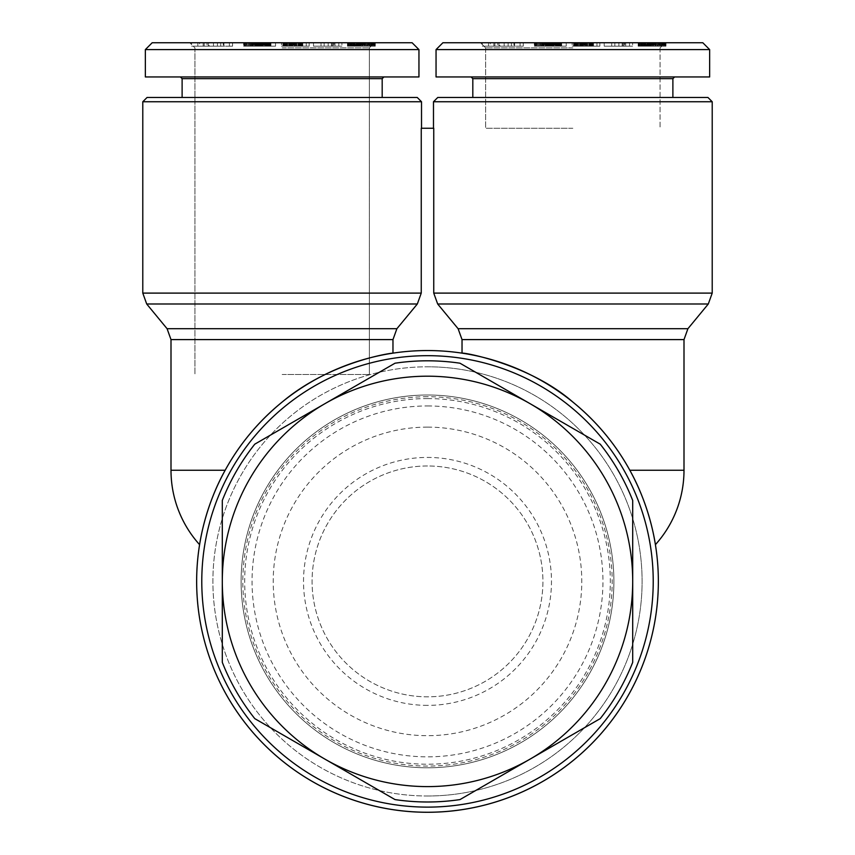 <?xml version="1.0" encoding="UTF-8"?>
<svg xmlns="http://www.w3.org/2000/svg" width="855" height="855" viewBox="0 0 855 855"><rect width="100%" height="100%" fill="white"/><g stroke="black" fill="none" stroke-linecap="round" stroke-linejoin="round"><path stroke-width="0.64" stroke-dasharray="4.28 3.21" d="M462.598 353.233A230.85 230.85 0 0 0 427.5 350.55A230.85 230.85 0 0 1 658.35 581.4A230.85 230.85 0 0 1 427.5 812.25A230.85 230.85 0 0 1 196.65 581.4A230.85 230.85 0 0 1 427.5 350.55A230.85 230.85 0 0 0 392.969 353.147C390.361 352.997 329.474 362.189 282.15 402.053C329.474 362.189 390.361 352.997 392.969 353.147A230.85 230.85 0 0 1 427.5 350.55A230.85 230.85 0 0 0 392.969 353.147L392.969 339.595L396.891 328.715L417.336 303.985L421.248 293.105L417.336 303.985L396.891 328.715L392.969 339.595L392.969 353.147A230.85 230.85 0 0 1 462.031 353.147A230.85 230.85 0 0 0 427.5 350.55A230.85 230.85 0 0 1 658.35 581.4A230.85 230.85 0 0 1 427.5 812.25A230.85 230.85 0 0 1 196.65 581.4A230.85 230.85 0 0 1 462.031 353.147C464.789 352.388 530.26 364.754 572.85 402.053C530.26 364.754 464.789 352.388 462.031 353.147L462.031 339.595L458.109 328.715L437.664 303.985L458.109 328.715L437.664 303.985L433.752 293.105L433.752 128.25L433.752 293.105L433.752 128.25L421.248 128.25L421.248 293.105L417.336 303.985L396.891 328.715L392.969 339.595L392.969 353.147C390.361 352.997 329.474 362.189 282.15 402.053C258.467 421.419 239.475 444.151 225.175 470.25C239.475 444.151 258.467 421.419 282.15 402.053C258.467 421.419 239.475 444.151 225.175 470.25L171 470.25M427.5 355.68A225.72 225.72 0 0 1 653.22 581.4A225.72 225.72 0 0 1 427.5 807.12A225.72 225.72 0 0 1 201.78 581.4A225.72 225.72 0 0 1 427.5 355.68A225.72 225.72 0 0 1 653.22 581.4A225.72 225.72 0 0 1 427.5 807.12A225.72 225.72 0 0 1 201.78 581.4A225.72 225.72 0 0 1 427.5 355.68M572.85 101.745L433.485 101.745L572.85 101.745L433.485 101.745L437.76 97.47L707.94 97.47L472.815 97.47L707.94 97.47L712.215 101.745L572.85 101.745M282.15 101.745L142.785 101.745L282.15 101.745L142.785 101.745L147.06 97.47L417.24 97.47L182.115 97.47L417.24 97.47L421.515 101.745L282.15 101.745M282.15 47.88L369.36 47.88L282.15 47.88M282.15 374.49L369.36 374.49L282.15 374.49M145.35 49.59L152.19 42.75L412.11 42.75L282.15 42.75L412.11 42.75L418.95 49.59L145.35 49.59L418.95 49.59L145.35 49.59L145.35 76.95L418.95 76.95M182.115 78.66L382.185 78.66M572.85 47.88L485.64 47.88L572.85 47.88M442.89 42.75L702.81 42.75L572.85 42.75L702.81 42.75L709.65 49.59L436.05 49.59L709.65 49.59L436.05 49.59L436.05 76.95L709.65 76.95M572.85 128.25L485.64 128.25L572.85 128.25M472.815 78.66L672.885 78.66L572.85 78.66L672.885 78.66L672.885 97.47M433.752 293.105L437.664 303.985L433.752 293.105L712.215 293.105M462.031 353.147L462.031 339.595L462.031 353.147C464.789 352.388 530.26 364.754 572.85 402.053M462.031 339.595L458.109 328.715L687.912 328.715L572.85 328.715L687.912 328.715L684 339.595L462.031 339.595M427.5 796.005A214.605 214.605 0 0 0 642.105 581.4A214.605 214.605 0 0 0 427.5 366.795A214.605 214.605 0 0 1 642.105 581.4A214.605 214.605 0 0 1 427.5 796.005A214.605 214.605 0 0 1 212.895 581.4A214.605 214.605 0 0 1 427.5 366.795A214.605 214.605 0 0 0 212.895 581.4A214.605 214.605 0 0 0 427.5 796.005M427.5 801.99A220.59 220.59 0 0 1 395.01 799.585L254.79 718.638A220.59 220.59 0 0 1 222.3 662.347L222.3 500.453A220.59 220.59 0 0 1 254.79 444.162L395.01 363.215A220.59 220.59 0 0 1 459.99 363.215L600.21 444.162A220.59 220.59 0 0 1 632.7 500.453L632.7 662.347A220.59 220.59 0 0 1 600.21 718.638L459.99 799.585A220.59 220.59 0 0 1 427.5 801.99M427.5 398.58A182.82 182.82 0 0 1 610.32 581.4A182.82 182.82 0 0 1 427.5 764.22A182.82 182.82 0 0 1 244.68 581.4A182.82 182.82 0 0 1 427.5 398.58M427.5 405.954A175.446 175.446 0 0 1 602.946 581.4A175.446 175.446 0 0 1 427.5 756.846A175.446 175.446 0 0 1 252.054 581.4A175.446 175.446 0 0 1 427.5 405.954M427.5 427.115A154.285 154.285 0 0 0 273.215 581.4A154.285 154.285 0 0 0 427.5 735.685A154.285 154.285 0 0 0 581.785 581.4A154.285 154.285 0 0 0 427.5 427.115M427.5 465.975A115.425 115.425 0 0 0 312.075 581.4A115.425 115.425 0 0 0 427.5 696.825A115.425 115.425 0 0 0 542.925 581.4A115.425 115.425 0 0 0 427.5 465.975A115.425 115.425 0 0 0 312.075 581.4A115.425 115.425 0 0 0 427.5 696.825A115.425 115.425 0 0 0 542.925 581.4A115.425 115.425 0 0 0 427.5 465.975M427.5 705.375A123.975 123.975 0 0 1 303.525 581.4A123.975 123.975 0 0 1 427.5 457.425A123.975 123.975 0 0 1 551.475 581.4A123.975 123.975 0 0 1 427.5 705.375M427.5 395.01A186.39 186.39 0 0 1 613.89 581.4A186.39 186.39 0 0 1 427.5 767.79A186.39 186.39 0 0 1 241.11 581.4A186.39 186.39 0 0 1 427.5 395.01A186.39 186.39 0 0 1 613.89 581.4A186.39 186.39 0 0 1 427.5 767.79A186.39 186.39 0 0 1 241.11 581.4A186.39 186.39 0 0 1 427.5 395.01M427.5 396.72A184.68 184.68 0 0 0 242.82 581.4A184.68 184.68 0 0 0 427.5 766.08A184.68 184.68 0 0 0 612.18 581.4A184.68 184.68 0 0 0 427.5 396.72M572.85 76.95L436.05 76.95L572.85 76.95M661.898 42.75L638.14 42.75L666.002 42.75L661.898 42.75L661.898 46.17L666.002 46.17L645.226 46.17L645.226 42.75L644.82 46.17L646.305 46.17L646.305 42.75L644.82 42.75L644.659 46.17L644.82 42.75L652.557 42.75L652.557 46.17L657.217 46.17L657.217 42.75L652.579 42.75L652.579 46.17L646.305 46.17L646.305 42.75L647.246 42.75L647.246 46.17L647.246 42.75L648.026 42.75L648.026 46.17L648.026 42.75L649.041 42.75L649.041 46.17L649.041 42.75L650.324 42.75L650.324 46.17L650.324 42.75L653.808 42.75L653.808 46.17L652.557 46.17L657.217 46.17L644.691 46.17L652.579 46.17L652.557 42.75L652.579 46.17L645.974 46.17L666.002 46.17L653.808 46.17L653.808 42.75L654.994 42.75L654.994 46.17L654.994 42.75L656.106 42.75L656.106 46.17L656.106 42.75L657.153 42.75L657.153 46.17L659.761 46.17L638.14 46.17L657.196 46.17L657.196 42.75L655.977 42.75L655.977 46.17L655.977 42.75L655.432 42.75L655.39 46.17L661.898 46.17L661.898 42.75L661.546 46.17L661.546 42.75L660.498 42.75L660.498 46.17L660.498 42.75L659.429 42.75L659.429 46.17L659.429 42.75L658.393 42.75L658.393 46.17L658.393 42.75L657.377 42.75L657.377 46.17L657.377 42.75L656.362 42.75L656.362 46.17L656.362 42.75L654.845 42.75L654.845 46.17L654.845 42.75L653.744 42.75L653.744 46.17L653.744 42.75L652.632 42.75L652.632 46.17L652.632 42.75L651.521 42.75L651.521 46.17L651.521 42.75L650.399 42.75L650.399 46.17L650.399 42.75L649.287 42.75L649.287 46.17L649.287 42.75L648.453 42.75L648.453 46.17L648.453 42.75L653.519 42.75L653.519 46.17L653.519 42.75L654.684 42.75L654.684 46.17L654.684 42.75L655.796 42.75L655.796 46.17L655.796 42.75L656.223 46.17L656.223 42.75L657.271 42.75L657.271 46.17L657.271 42.75L658.318 42.75L658.318 46.17L658.318 42.75L658.681 46.17L658.681 42.75L659.494 42.75L659.494 46.17L659.761 42.75L659.761 46.17L659.761 42.75L659.526 46.17L659.526 42.75L659.237 46.17L659.237 42.75L658.158 42.75L658.126 46.17L658.158 42.75L658.029 46.17L658.029 42.75L657.196 42.75L658.831 42.75L658.831 46.17L658.831 42.75L660.049 42.75L660.049 46.17L660.049 42.75L661.204 42.75L661.204 46.17L661.204 42.75L662.272 42.75L662.272 46.17L662.272 42.75L663.277 42.75L663.277 46.17L663.277 42.75L664.004 42.75L664.004 46.17L664.004 42.75L664.773 42.75L664.773 46.17L664.773 42.75L665.361 42.75L665.372 46.17L665.361 42.75L665.767 46.17L666.002 42.75L666.002 46.17L666.002 42.75L665.938 46.17L665.938 42.75L665.682 46.17L665.682 42.75L664.955 42.75L664.955 46.17L664.955 42.75L664.399 42.75L664.399 46.17L664.399 42.75L663.704 42.75L663.704 46.17L663.704 42.75L662.871 42.75L662.871 46.17L662.871 42.75L661.898 42.75M645.974 42.75L652.579 42.75L644.659 42.75L644.659 46.17L645.974 46.17L645.974 42.75L645.931 46.17L645.974 42.75L644.777 42.75L644.777 46.17L645.931 46.17L645.931 42.75L645.14 42.75L645.14 46.17L645.14 42.75L644.713 46.17L644.713 42.75L644.691 46.17L638.14 46.17L644.777 46.17L644.777 42.75L644.061 42.75L644.061 46.17L644.061 42.75L642.907 42.75L642.907 46.17L642.907 42.75L641.848 42.75L641.848 46.17L641.848 42.75L640.876 42.75L640.876 46.17L640.876 42.75L640.598 46.17L640.598 42.75L639.775 42.75L639.764 46.17L639.775 42.75L639.134 42.75L639.134 46.17L639.134 42.75L638.632 46.17L638.14 42.75L638.151 46.17L638.14 42.75L638.674 46.17L638.674 42.75L638.781 46.17L638.781 42.75L639.209 46.17L639.209 42.75L640.459 42.75L640.459 46.17L640.459 42.75L641.261 42.75L641.261 46.17L641.261 42.75L642.201 42.75L642.201 46.17L642.201 42.75L642.436 46.17L642.436 42.75L643.569 42.75L643.569 46.17L643.569 42.75L645.771 42.75L645.771 46.17L645.771 42.75L646.797 42.75L646.797 46.17L646.797 42.75L647.812 42.75L647.812 46.17L647.812 42.75L648.795 42.75L648.795 46.17L655.432 46.17L655.39 42.75L654.075 42.75L654.075 46.17L654.075 42.75L652.814 42.75L652.814 46.17L652.814 42.75L651.67 42.75L651.67 46.17L651.67 42.75L650.612 42.75L650.612 46.17L650.612 42.75L649.65 42.75L649.65 46.17L649.65 42.75L648.795 42.75L648.795 46.17L649.725 46.17L649.725 42.75L650.762 42.75L650.762 46.17L649.725 46.17L649.725 42.75L647.16 42.75L647.16 46.17L647.16 42.75L645.931 42.75M582.618 42.75L599.857 42.75L581.015 42.75L582.618 42.75L582.618 46.17L581.015 46.17L583.473 46.17L580.812 46.17L585.13 46.17L573.587 46.17L599.857 46.17L572.155 46.17L599.857 46.17L572.155 46.17L582.618 46.17L582.618 42.75L575.062 42.75L575.062 46.17L575.062 42.75L572.155 42.75L572.155 46.17L572.155 42.75L579.722 42.75L579.722 46.17L579.722 42.75L591.008 42.75L591.008 46.17L591.008 42.75L589.416 42.75L589.416 46.17L589.416 42.75L596.961 42.75L596.961 46.17L596.961 42.75L599.857 42.75L599.857 46.17L599.857 42.75L573.587 42.75L592.376 42.75L592.376 46.17L592.376 42.75L580.577 42.75L580.791 46.17L580.812 42.75L584.681 42.75L584.681 46.17L583.505 46.17L586.765 46.17L584.681 46.17L584.681 42.75L585.942 42.75L583.473 42.75L583.505 46.17L583.473 42.75L581.037 42.75L581.037 46.17L581.015 42.75L582.618 42.75M514.625 42.75L523.271 42.75L511.429 42.75L514.625 42.75L514.625 46.17L511.429 46.17L523.271 46.17L511.429 46.17L523.271 46.17L514.625 46.17L514.625 42.75L523.271 42.75L523.271 46.17L523.271 42.75L520.075 42.75L520.075 46.17L520.075 42.75L511.429 42.75L511.429 46.17L511.429 42.75L514.625 42.75M499.833 42.75L482.327 42.75L499.833 42.75L499.833 46.17L482.327 46.17L513.941 46.17L482.327 46.17L513.941 46.17L497.706 46.17L499.833 46.17L499.833 42.75L497.706 42.75L497.706 46.17L497.706 42.75L504.172 42.75L504.172 46.17L504.172 42.75L508.116 42.75L508.116 46.17L508.116 42.75L513.941 42.75L513.941 46.17L513.941 42.75L488.536 42.75L488.536 46.17L488.536 42.75L482.327 42.75L482.327 46.17L482.327 42.75L493.88 42.75L493.88 46.17L493.88 42.75L499.833 42.75M546.024 42.75L561.66 42.75L546.024 42.75L546.024 46.17L566.224 46.17L534.332 46.17L566.224 46.17L534.332 46.17L546.024 46.17L546.035 42.75L544.646 42.75L544.646 46.17L544.646 42.75L543.149 42.75L543.149 46.17L543.149 42.75L541.792 42.75L541.792 46.17L541.792 42.75L540.627 42.75L540.627 46.17L540.627 42.75L539.591 42.75L539.591 46.17L539.591 42.75L538.725 42.75L538.725 46.17L538.725 42.75L538.479 46.17L538.479 42.75L537.474 42.75L537.474 46.17L537.474 42.75L536.598 42.75L536.598 46.17L536.598 42.75L535.861 42.75L535.861 46.17L535.861 42.75L535.508 46.17L535.508 42.75L535.038 46.17L535.038 42.75L534.696 46.17L534.332 42.75L534.332 46.17L534.332 42.75L542.23 42.75L542.209 46.17L542.23 42.75L542.508 46.17L542.508 42.75L543.075 42.75L543.075 46.17L543.075 42.75L543.331 46.17L543.331 42.75L544.218 42.75L544.218 46.17L544.218 42.75L545.34 42.75L545.34 46.17L545.34 42.75L547.296 42.75L547.296 46.17L547.296 42.75L548.472 42.75L548.472 46.17L548.472 42.75L549.573 42.75L549.573 46.17L549.573 42.75L550.545 42.75L550.545 46.17L550.545 42.75L551.261 42.75L551.261 46.17L551.261 42.75L551.903 42.75L551.892 46.17L551.903 42.75L552.448 42.75L552.448 46.17L552.448 42.75L552.907 46.17L552.907 42.75L553.313 46.17L553.303 42.75L553.335 46.17L553.335 42.75L553.591 46.17L553.591 42.75L553.709 46.17L553.666 42.75L566.224 42.75L552.266 42.75L553.645 42.75L553.645 46.17L553.666 42.75L553.484 46.17L553.484 42.75L553.153 46.17L553.153 42.75L553.046 46.17L553.046 42.75L552.373 42.75L552.373 46.17L552.373 42.75L551.528 42.75L551.528 46.17L551.528 42.75L550.492 42.75L550.492 46.17L550.492 42.75L549.252 42.75L549.252 46.17L549.252 42.75L549.092 46.17L549.092 42.75L547.852 42.75L547.852 46.17L547.852 42.75L546.634 42.75L546.634 46.17L546.634 42.75L546.484 46.17L546.484 42.75L545.404 42.75L545.404 46.17L545.404 42.75L544.175 42.75L544.175 46.17L544.175 42.75L543.459 42.75L543.459 46.17L542.936 42.75L542.936 46.17L542.936 42.75L548.205 42.75L548.205 46.17L548.205 42.75L547.061 42.75L547.061 46.17L547.061 42.75L534.888 42.75L534.888 46.17L534.888 42.75L537.239 42.75L537.239 46.17L537.239 42.75L538.575 42.75L538.575 46.17L538.575 42.75L539.858 42.75L539.858 46.17L539.858 42.75L541.065 42.75L541.065 46.17L541.065 42.75L543.278 42.75L543.278 46.17L543.278 42.75L544.101 42.75L544.101 46.17L544.101 42.75L545.201 42.75L545.201 46.17L545.201 42.75L546.356 42.75L546.356 46.17L546.356 42.75L547.563 42.75L547.563 46.17L547.563 42.75L548.835 42.75L548.835 46.17L548.835 42.75L550.16 42.75L550.16 46.17L550.16 42.75L550.673 46.17L550.673 42.75L552.052 42.75L552.052 46.17L552.052 42.75L554.5 42.75L554.5 46.17L554.5 42.75L555.568 42.75L555.568 46.17L555.568 42.75L556.552 42.75L556.552 46.17L556.552 42.75L557.417 42.75L557.417 46.17L557.417 42.75L557.738 46.17L557.738 42.75L558.614 42.75L558.614 46.17L558.614 42.75L559.373 42.75L559.384 46.17L559.373 42.75L560.036 42.75L560.036 46.17L560.036 42.75L560.57 46.17L560.57 42.75L561.008 46.17L561.008 42.75L561.169 46.17L561.66 42.75L561.66 46.17L561.66 42.75L561.617 46.17L561.617 42.75L561.489 46.17L561.489 42.75L561.243 46.17L561.265 42.75L560.923 46.17L560.923 42.75L560.517 46.17L560.517 42.75L560.068 46.17L560.057 42.75L559.512 42.75L559.512 46.17L559.512 42.75L558.881 42.75L558.881 46.17L558.881 42.75L558.197 42.75L558.197 46.17L558.197 42.75L557.952 46.17L557.952 42.75L557.097 42.75L557.097 46.17L557.097 42.75L556.178 42.75L556.178 46.17L556.178 42.75L555.184 42.75L555.184 46.17L555.184 42.75L554.104 42.75L554.104 46.17L554.104 42.75L552.971 42.75L552.971 46.17L552.971 42.75L550.898 42.75L550.898 46.17L550.898 42.75L549.808 42.75L549.808 46.17L549.808 42.75L548.621 42.75L548.621 46.17L548.621 42.75L547.371 42.75L547.371 46.17L547.371 42.75L546.024 42.75L546.024 46.17L546.035 42.75M611.71 42.75L632.604 42.75L604.196 42.75L611.71 42.75L611.71 46.17L604.196 46.17L632.604 46.17L604.196 46.17L632.604 46.17L611.71 46.17L611.71 42.75L614.831 42.75L614.831 46.17L614.831 42.75L622.996 42.75L622.996 46.17L622.996 42.75L622.162 42.75L622.162 46.17L622.162 42.75L629.504 42.75L629.504 46.17L629.504 42.75L632.604 42.75L632.604 46.17L632.604 42.75L624.77 42.75L624.77 46.17L624.77 42.75L604.196 42.75L604.196 46.17L604.196 42.75L611.71 42.75M591.863 42.75L591.895 46.17L591.895 42.75L592.772 42.75L592.772 46.17L592.772 42.75L592.814 46.17L592.814 42.75L593.071 46.17L593.488 42.75L593.488 46.17L593.456 42.75L593.359 46.17L593.359 42.75L593.188 46.17L593.188 42.75L592.942 46.17L592.942 42.75L592.643 46.17L592.643 42.75L592.259 46.17L592.259 42.75L591.831 46.17L591.831 42.75L591.318 46.17L591.318 42.75L591.254 46.17L591.254 42.75L590.559 42.75L590.559 46.17L590.559 42.75L589.726 42.75L589.726 46.17L589.726 42.75L588.774 42.75L588.774 46.17L588.774 42.75L587.695 42.75L587.695 46.17L587.695 42.75L586.466 42.75L586.466 46.17L586.498 42.75L585.953 42.75L585.953 46.17L585.942 42.75L586.391 46.17L586.754 42.75L585.13 42.75L585.13 46.17L585.13 42.75L583.655 42.75L583.655 46.17L583.655 42.75L583.527 46.17L583.527 42.75L582.084 42.75L582.084 46.17L582.084 42.75L579.647 42.75L579.647 46.17L579.647 42.75L578.621 42.75L578.621 46.17L578.621 42.75L578.557 46.17L578.557 42.75L577.51 42.75L577.51 46.17L577.51 42.75L576.569 42.75L576.569 46.17L576.569 42.75L575.757 42.75L575.757 46.17L575.757 42.75L575.447 46.17L575.447 42.75L574.934 46.17L574.934 42.75L574.496 46.17L574.485 42.75L574.133 46.17L574.133 42.75L574.09 46.17L573.587 42.75L573.587 46.17L573.587 42.75L573.737 46.17L573.737 42.75L573.919 46.17L573.919 42.75L574.165 46.17L574.165 42.75L574.902 42.75L574.902 46.17L574.902 42.75L575.383 46.17L575.383 42.75L575.928 42.75L575.928 46.17L575.928 42.75L576.088 46.17L576.088 42.75L576.879 42.75L576.879 46.17L576.879 42.75L577.798 42.75L577.798 46.17L577.798 42.75L578.803 42.75L578.803 46.17L578.803 42.75L579.936 42.75L579.936 46.17L579.936 42.75L581.186 42.75L581.186 46.17L581.186 42.75L582.544 42.75L582.544 46.17L582.544 42.75L583.708 42.75L583.708 46.17L583.708 42.75L587.481 42.75L587.481 46.17L587.481 42.75L587.748 46.17L587.748 42.75L588.956 42.75L588.956 46.17L588.956 42.75L589.961 42.75L589.961 46.17L589.961 42.75L590.324 46.17L590.324 42.75L591.19 42.75L591.19 46.17L591.19 42.75L591.895 42.75L591.863 46.17L591.863 42.75M552.266 42.75L552.266 46.17L552.266 42.75L554.884 42.75L554.884 46.17L554.884 42.75L555.996 42.75L555.996 46.17L555.996 42.75L556.958 42.75L556.958 46.17L556.958 42.75L557.631 42.75L557.631 46.17L557.631 42.75L558.561 42.75L558.561 46.17L558.561 42.75L560.624 42.75L560.624 46.17L560.624 42.75L566.224 42.75L566.224 46.17L566.224 42.75L552.266 42.75L552.266 46.17L552.266 42.75M582.832 42.75L582.832 46.17L582.832 42.75L585.29 42.75L585.29 46.17L585.29 42.75L585.942 42.75L585.194 42.75L585.194 46.17L585.194 42.75L584.221 42.75L584.221 46.17L584.221 42.75L583.473 42.75L583.505 46.17L583.473 42.75L582.33 42.75L582.33 46.17L582.33 42.75L581.475 42.75L581.475 46.17L581.475 42.75L580.769 42.75L580.769 46.17L580.577 42.75L580.577 46.17L580.427 42.75L580.791 46.17L580.812 42.75L581.09 46.17L581.09 42.75L581.144 46.17L581.144 42.75L581.87 42.75L581.87 46.17L581.87 42.75L582.832 42.75M580.427 42.75L580.577 46.17L580.427 42.75M580.299 42.75L580.331 46.17L580.299 42.75M586.038 42.75L585.953 46.17L585.942 42.75L586.391 46.17L586.765 42.75L586.754 46.17L586.733 42.75L586.648 46.17L586.648 42.75L586.466 46.17L586.038 42.75M625.689 46.17L618.881 46.17L625.689 46.17L618.881 46.17L625.689 46.17L625.689 42.75L618.881 42.75L625.689 42.75L625.689 46.17M618.881 42.75L618.881 46.17L618.881 42.75L625.689 42.75L623.99 42.75L623.99 46.17L623.99 42.75L618.881 42.75M490.278 46.17L498.946 46.17L490.278 46.17L498.946 46.17L490.278 46.17L490.278 42.75L498.946 42.75L490.278 42.75L490.278 46.17M494.906 42.75L494.906 46.17L494.906 42.75L490.278 42.75L498.946 42.75L498.946 46.17L498.946 42.75L494.906 42.75M653.113 42.75L653.113 46.17L657.217 46.17L657.217 42.75L653.113 42.75L653.113 46.17L650.762 46.17L650.762 42.75L651.948 42.75L651.948 46.17L651.948 42.75L653.113 42.75M282.15 76.95L145.35 76.95L282.15 76.95M371.198 42.75L347.44 42.75L375.302 42.75L371.198 42.75L371.198 46.17L375.302 46.17L354.526 46.17L354.526 42.75L354.12 46.17L355.605 46.17L355.605 42.75L354.12 42.75L353.959 46.17L354.12 42.75L361.857 42.75L361.857 46.17L366.517 46.17L366.517 42.75L361.879 42.75L361.879 46.17L355.605 46.17L355.605 42.75L356.546 42.75L356.546 46.17L356.546 42.75L357.326 42.75L357.326 46.17L357.326 42.75L358.341 42.75L358.341 46.17L358.341 42.75L359.624 42.75L359.624 46.17L359.624 42.75L363.108 42.75L363.108 46.17L361.857 46.17L366.517 46.17L353.991 46.17L361.879 46.17L361.857 42.75L361.879 46.17L355.274 46.17L375.302 46.17L363.108 46.17L363.108 42.75L364.294 42.75L364.294 46.17L364.294 42.75L365.406 42.75L365.406 46.17L365.406 42.75L366.453 42.75L366.453 46.17L369.061 46.17L347.44 46.17L366.496 46.17L366.496 42.75L365.277 42.75L365.277 46.17L365.277 42.75L364.732 42.75L364.69 46.17L371.198 46.17L371.198 42.75L370.846 46.17L370.846 42.75L369.798 42.75L369.798 46.17L369.798 42.75L368.729 42.75L368.729 46.17L368.729 42.75L367.693 42.75L367.693 46.17L367.693 42.75L366.677 42.75L366.677 46.17L366.677 42.75L365.662 42.75L365.662 46.17L365.662 42.75L364.145 42.75L364.145 46.17L364.145 42.75L363.044 42.75L363.044 46.17L363.044 42.75L361.932 42.75L361.932 46.17L361.932 42.75L360.821 42.75L360.821 46.17L360.821 42.75L359.699 42.75L359.699 46.17L359.699 42.75L358.587 42.75L358.587 46.17L358.587 42.75L357.753 42.75L357.753 46.17L357.753 42.75L362.819 42.75L362.819 46.17L362.819 42.75L363.984 42.75L363.984 46.17L363.984 42.75L365.096 42.75L365.096 46.17L365.096 42.75L365.523 46.17L365.523 42.75L366.571 42.75L366.571 46.17L366.571 42.75L367.618 42.75L367.618 46.17L367.618 42.75L367.981 46.17L367.981 42.75L368.794 42.75L368.794 46.17L369.061 42.75L369.061 46.17L369.061 42.75L368.826 46.17L368.826 42.75L368.537 46.17L368.537 42.75L367.458 42.75L367.426 46.17L367.458 42.75L367.329 46.17L367.329 42.75L366.496 42.75L368.131 42.75L368.131 46.17L368.131 42.75L369.349 42.75L369.349 46.17L369.349 42.75L370.504 42.75L370.504 46.17L370.504 42.75L371.572 42.75L371.572 46.17L371.572 42.75L372.577 42.75L372.577 46.17L372.577 42.75L373.304 42.75L373.304 46.17L373.304 42.75L374.073 42.75L374.073 46.17L374.073 42.75L374.661 42.75L374.672 46.17L374.661 42.75L375.067 46.17L375.302 42.75L375.302 46.17L375.302 42.75L375.238 46.17L375.238 42.75L374.982 46.17L374.982 42.75L374.255 42.75L374.255 46.17L374.255 42.75L373.699 42.75L373.699 46.17L373.699 42.75L373.004 42.75L373.004 46.17L373.004 42.75L372.171 42.75L372.171 46.17L372.171 42.75L371.198 42.75M355.274 42.75L361.879 42.75L353.959 42.75L353.959 46.17L355.274 46.17L355.274 42.75L355.231 46.17L355.274 42.75L354.077 42.75L354.077 46.17L355.231 46.17L355.231 42.75L354.44 42.75L354.44 46.17L354.44 42.75L354.013 46.17L354.013 42.75L353.991 46.17L347.44 46.17L354.077 46.17L354.077 42.75L353.361 42.75L353.361 46.17L353.361 42.75L352.207 42.75L352.207 46.17L352.207 42.75L351.149 42.75L351.149 46.17L351.149 42.75L350.176 42.75L350.176 46.17L350.176 42.75L349.898 46.17L349.898 42.75L349.075 42.75L349.064 46.17L349.075 42.75L348.434 42.75L348.434 46.17L348.434 42.75L347.932 46.17L347.44 42.75L347.451 46.17L347.44 42.75L347.974 46.17L347.974 42.75L348.081 46.17L348.081 42.75L348.509 46.17L348.509 42.75L349.759 42.75L349.759 46.17L349.759 42.75L350.561 42.75L350.561 46.17L350.561 42.75L351.501 42.75L351.501 46.17L351.501 42.75L351.736 46.17L351.736 42.75L352.869 42.75L352.869 46.17L352.869 42.75L355.071 42.75L355.071 46.17L355.071 42.75L356.097 42.75L356.097 46.17L356.097 42.75L357.112 42.75L357.112 46.17L357.112 42.75L358.095 42.75L358.095 46.17L364.732 46.17L364.69 42.75L363.375 42.75L363.375 46.17L363.375 42.75L362.114 42.75L362.114 46.17L362.114 42.75L360.97 42.75L360.97 46.17L360.97 42.75L359.912 42.75L359.912 46.17L359.912 42.75L358.95 42.75L358.95 46.17L358.95 42.75L358.095 42.75L358.095 46.17L359.025 46.17L359.025 42.75L360.062 42.75L360.062 46.17L359.025 46.17L359.025 42.75L356.46 42.75L356.46 46.17L356.46 42.75L355.231 42.75M291.918 42.75L309.157 42.75L290.315 42.75L291.918 42.75L291.918 46.17L290.315 46.17L292.773 46.17L290.112 46.17L294.43 46.17L282.887 46.17L309.157 46.17L281.455 46.17L309.157 46.17L281.455 46.17L291.918 46.17L291.918 42.75L284.362 42.75L284.362 46.17L284.362 42.75L281.455 42.75L281.455 46.17L281.455 42.75L289.022 42.75L289.022 46.17L289.022 42.75L300.308 42.75L300.308 46.17L300.308 42.75L298.716 42.75L298.716 46.17L298.716 42.75L306.261 42.75L306.261 46.17L306.261 42.75L309.157 42.75L309.157 46.17L309.157 42.75L282.887 42.75L301.676 42.75L301.676 46.17L301.676 42.75L289.877 42.75L290.091 46.17L290.112 42.75L293.981 42.75L293.981 46.17L292.805 46.17L296.065 46.17L293.981 46.17L293.981 42.75L295.242 42.75L292.773 42.75L292.805 46.17L292.773 42.75L290.337 42.75L290.337 46.17L290.315 42.75L291.918 42.75M223.925 42.75L232.571 42.75L220.729 42.75L223.925 42.75L223.925 46.17L220.729 46.17L232.571 46.17L220.729 46.17L232.571 46.17L223.925 46.17L223.925 42.75L232.571 42.75L232.571 46.17L232.571 42.75L229.375 42.75L229.375 46.17L229.375 42.75L220.729 42.75L220.729 46.17L220.729 42.75L223.925 42.75M209.133 42.75L191.627 42.75L209.133 42.75L209.133 46.17L191.627 46.17L223.241 46.17L191.627 46.17L223.241 46.17L207.006 46.17L209.133 46.17L209.133 42.75L207.006 42.75L207.006 46.17L207.006 42.75L213.472 42.75L213.472 46.17L213.472 42.75L217.416 42.75L217.416 46.17L217.416 42.75L223.241 42.75L223.241 46.17L223.241 42.75L197.836 42.75L197.836 46.17L197.836 42.75L191.627 42.75L191.627 46.17L191.627 42.75L203.18 42.75L203.18 46.17L203.18 42.75L209.133 42.75M255.324 42.75L270.96 42.75L255.324 42.75L255.324 46.17L275.524 46.17L243.632 46.17L275.524 46.17L243.632 46.17L255.324 46.17L255.335 42.75L253.946 42.75L253.946 46.17L253.946 42.75L252.449 42.75L252.449 46.17L252.449 42.75L251.092 42.75L251.092 46.17L251.092 42.75L249.927 42.75L249.927 46.17L249.927 42.75L248.891 42.75L248.891 46.17L248.891 42.75L248.025 42.75L248.025 46.17L248.025 42.75L247.779 46.17L247.779 42.75L246.774 42.75L246.774 46.17L246.774 42.75L245.898 42.75L245.898 46.17L245.898 42.75L245.161 42.75L245.161 46.17L245.161 42.75L244.808 46.17L244.808 42.75L244.338 46.17L244.338 42.75L243.996 46.17L243.632 42.75L243.632 46.17L243.632 42.75L251.53 42.75L251.509 46.17L251.53 42.75L251.808 46.17L251.808 42.75L252.375 42.75L252.375 46.17L252.375 42.75L252.631 46.17L252.631 42.75L253.518 42.75L253.518 46.17L253.518 42.75L254.64 42.75L254.64 46.17L254.64 42.75L256.596 42.75L256.596 46.17L256.596 42.75L257.772 42.75L257.772 46.17L257.772 42.75L258.873 42.75L258.873 46.17L258.873 42.75L259.845 42.75L259.845 46.17L259.845 42.75L260.561 42.75L260.561 46.17L260.561 42.75L261.203 42.75L261.192 46.17L261.203 42.75L261.748 42.75L261.748 46.17L261.748 42.75L262.207 46.17L262.207 42.75L262.613 46.17L262.603 42.75L262.635 46.17L262.635 42.75L262.891 46.17L262.891 42.75L263.009 46.17L262.966 42.75L275.524 42.75L261.566 42.75L262.945 42.75L262.945 46.17L262.966 42.75L262.784 46.17L262.784 42.75L262.453 46.17L262.453 42.75L262.346 46.17L262.346 42.75L261.673 42.75L261.673 46.17L261.673 42.75L260.828 42.75L260.828 46.17L260.828 42.75L259.792 42.75L259.792 46.17L259.792 42.75L258.552 42.75L258.552 46.17L258.552 42.75L258.392 46.17L258.392 42.75L257.152 42.75L257.152 46.17L257.152 42.75L255.934 42.75L255.934 46.17L255.934 42.75L255.784 46.17L255.784 42.75L254.705 42.75L254.705 46.17L254.705 42.75L253.475 42.75L253.475 46.17L253.475 42.75L252.759 42.75L252.759 46.17L252.236 42.75L252.236 46.17L252.236 42.75L257.505 42.75L257.505 46.17L257.505 42.75L256.361 42.75L256.361 46.17L256.361 42.75L244.188 42.75L244.188 46.17L244.188 42.75L246.539 42.75L246.539 46.17L246.539 42.75L247.875 42.75L247.875 46.17L247.875 42.75L249.158 42.75L249.158 46.17L249.158 42.75L250.365 42.75L250.365 46.17L250.365 42.75L252.578 42.75L252.578 46.17L252.578 42.75L253.401 42.75L253.401 46.17L253.401 42.75L254.501 42.75L254.501 46.17L254.501 42.75L255.656 42.75L255.656 46.17L255.656 42.75L256.863 42.75L256.863 46.17L256.863 42.75L258.135 42.75L258.135 46.17L258.135 42.75L259.46 42.75L259.46 46.17L259.46 42.75L259.973 46.17L259.973 42.75L261.352 42.75L261.352 46.17L261.352 42.75L263.8 42.75L263.8 46.17L263.8 42.75L264.868 42.75L264.868 46.17L264.868 42.75L265.852 42.75L265.852 46.17L265.852 42.75L266.717 42.75L266.717 46.17L266.717 42.75L267.038 46.17L267.038 42.75L267.914 42.75L267.914 46.17L267.914 42.75L268.673 42.75L268.684 46.17L268.673 42.75L269.336 42.75L269.336 46.17L269.336 42.75L269.87 46.17L269.87 42.75L270.308 46.17L270.308 42.75L270.469 46.17L270.96 42.75L270.96 46.17L270.96 42.75L270.917 46.17L270.917 42.75L270.789 46.17L270.789 42.75L270.543 46.17L270.565 42.75L270.223 46.17L270.223 42.75L269.817 46.17L269.817 42.75L269.368 46.17L269.357 42.75L268.812 42.75L268.812 46.17L268.812 42.75L268.181 42.75L268.181 46.17L268.181 42.75L267.497 42.75L267.497 46.17L267.497 42.75L267.252 46.17L267.252 42.75L266.397 42.75L266.397 46.17L266.397 42.75L265.478 42.75L265.478 46.17L265.478 42.75L264.484 42.75L264.484 46.17L264.484 42.75L263.404 42.75L263.404 46.17L263.404 42.75L262.271 42.75L262.271 46.17L262.271 42.75L260.198 42.75L260.198 46.17L260.198 42.75L259.108 42.75L259.108 46.17L259.108 42.75L257.921 42.75L257.921 46.17L257.921 42.75L256.671 42.75L256.671 46.17L256.671 42.75L255.324 42.75L255.324 46.17L255.335 42.75M321.01 42.75L341.904 42.75L313.496 42.75L321.01 42.75L321.01 46.17L313.496 46.17L341.904 46.17L313.496 46.17L341.904 46.17L321.01 46.17L321.01 42.75L324.13 42.75L324.13 46.17L324.13 42.75L332.296 42.75L332.296 46.17L332.296 42.75L331.462 42.75L331.462 46.17L331.462 42.75L338.804 42.75L338.804 46.17L338.804 42.75L341.904 42.75L341.904 46.17L341.904 42.75L334.07 42.75L334.07 46.17L334.07 42.75L313.496 42.75L313.496 46.17L313.496 42.75L321.01 42.75M301.163 42.75L301.195 46.17L301.195 42.75L302.072 42.75L302.072 46.17L302.072 42.75L302.114 46.17L302.114 42.75L302.371 46.17L302.788 42.75L302.788 46.17L302.755 42.75L302.659 46.17L302.659 42.75L302.488 46.17L302.488 42.75L302.243 46.17L302.243 42.75L301.943 46.17L301.943 42.75L301.559 46.17L301.559 42.75L301.131 46.17L301.131 42.75L300.618 46.17L300.618 42.75L300.554 46.17L300.554 42.75L299.859 42.75L299.859 46.17L299.859 42.75L299.026 42.75L299.026 46.17L299.026 42.75L298.074 42.75L298.074 46.17L298.074 42.75L296.995 42.75L296.995 46.17L296.995 42.75L295.766 42.75L295.766 46.17L295.798 42.75L295.253 42.75L295.253 46.17L295.242 42.75L295.691 46.17L296.054 42.75L294.43 42.75L294.43 46.17L294.43 42.75L292.955 42.75L292.955 46.17L292.955 42.75L292.827 46.17L292.827 42.75L291.384 42.75L291.384 46.17L291.384 42.75L288.947 42.75L288.947 46.17L288.947 42.75L287.921 42.75L287.921 46.17L287.921 42.75L287.857 46.17L287.857 42.75L286.81 42.75L286.81 46.17L286.81 42.75L285.869 42.75L285.869 46.17L285.869 42.75L285.057 42.75L285.057 46.17L285.057 42.75L284.747 46.17L284.747 42.75L284.234 46.17L284.234 42.75L283.796 46.17L283.785 42.75L283.433 46.17L283.433 42.75L283.39 46.17L282.887 42.75L282.887 46.17L282.887 42.75L283.037 46.17L283.037 42.75L283.219 46.17L283.219 42.75L283.465 46.17L283.465 42.75L284.202 42.75L284.202 46.17L284.202 42.75L284.683 46.17L284.683 42.75L285.228 42.75L285.228 46.17L285.228 42.75L285.388 46.17L285.388 42.75L286.179 42.75L286.179 46.17L286.179 42.75L287.098 42.75L287.098 46.17L287.098 42.75L288.103 42.75L288.103 46.17L288.103 42.75L289.236 42.75L289.236 46.17L289.236 42.75L290.486 42.75L290.486 46.17L290.486 42.75L291.844 42.75L291.844 46.17L291.844 42.75L293.009 42.75L293.009 46.17L293.009 42.75L296.781 42.75L296.781 46.17L296.781 42.75L297.048 46.17L297.048 42.75L298.256 42.75L298.256 46.17L298.256 42.75L299.261 42.75L299.261 46.17L299.261 42.75L299.624 46.17L299.624 42.75L300.49 42.75L300.49 46.17L300.49 42.75L301.195 42.75L301.163 46.17L301.163 42.75M261.566 42.75L261.566 46.17L261.566 42.75L264.184 42.75L264.184 46.17L264.184 42.75L265.296 42.75L265.296 46.17L265.296 42.75L266.258 42.75L266.258 46.17L266.258 42.75L266.931 42.75L266.931 46.17L266.931 42.75L267.861 42.75L267.861 46.17L267.861 42.75L269.924 42.75L269.924 46.17L269.924 42.75L275.524 42.75L275.524 46.17L275.524 42.75L261.566 42.75L261.566 46.17L261.566 42.75M292.132 42.75L292.132 46.17L292.132 42.75L294.59 42.75L294.59 46.17L294.59 42.75L295.242 42.75L294.494 42.75L294.494 46.17L294.494 42.75L293.522 42.75L293.522 46.17L293.522 42.75L292.773 42.75L292.805 46.17L292.773 42.75L291.63 42.75L291.63 46.17L291.63 42.75L290.775 42.75L290.775 46.17L290.775 42.75L290.069 42.75L290.069 46.17L289.877 42.75L289.877 46.17L289.727 42.75L290.091 46.17L290.112 42.75L290.39 46.17L290.39 42.75L290.444 46.17L290.444 42.75L291.17 42.75L291.17 46.17L291.17 42.75L292.132 42.75M289.727 42.75L289.877 46.17L289.727 42.75M289.599 42.75L289.631 46.17L289.599 42.75M295.338 42.75L295.253 46.17L295.242 42.75L295.691 46.17L296.065 42.75L296.054 46.17L296.033 42.75L295.948 46.17L295.948 42.75L295.766 46.17L295.338 42.75M334.989 46.17L328.181 46.17L334.989 46.17L328.181 46.17L334.989 46.17L334.989 42.75L328.181 42.75L334.989 42.75L334.989 46.17M328.181 42.75L328.181 46.17L328.181 42.75L334.989 42.75L333.29 42.75L333.29 46.17L333.29 42.75L328.181 42.75M199.578 46.17L208.246 46.17L199.578 46.17L208.246 46.17L199.578 46.17L199.578 42.75L208.246 42.75L199.578 42.75L199.578 46.17M204.206 42.75L204.206 46.17L204.206 42.75L199.578 42.75L208.246 42.75L208.246 46.17L208.246 42.75L204.206 42.75M362.413 42.75L362.413 46.17L366.517 46.17L366.517 42.75L362.413 42.75L362.413 46.17L360.062 46.17L360.062 42.75L361.248 42.75L361.248 46.17L361.248 42.75L362.413 42.75M421.248 128.25L433.752 128.25L421.248 128.25L421.248 293.105L421.248 128.25M325.124 374.49A230.85 230.85 0 0 1 369.36 357.988M572.85 42.75L665.19 42.75L572.85 42.75M644.659 42.75L644.659 46.17L644.691 42.75M572.85 97.47L472.815 97.47L572.85 97.47M559.384 42.75L559.384 46.17L559.373 42.75M566.224 42.75L566.224 46.17L566.224 42.75M560.068 42.75L560.068 46.17L560.057 42.75M553.645 42.75L553.645 46.17L553.666 42.75M592.376 42.75L592.376 46.17L592.376 42.75M585.13 42.75L585.13 46.17L585.13 42.75M574.496 42.75L574.496 46.17L574.485 42.75M573.62 42.75L573.587 46.17L573.62 42.75M593.488 42.75L593.488 46.17L593.488 42.75M581.037 42.75L581.037 46.17L581.015 42.75M586.765 42.75L586.765 46.17L586.765 42.75M551.892 42.75L551.892 46.17L551.903 42.75M561.243 42.75L561.243 46.17L561.265 42.75M553.313 42.75L553.313 46.17L553.303 42.75M542.209 42.75L542.209 46.17L542.23 42.75M665.372 42.75L665.372 46.17L665.361 42.75M658.126 42.75L658.126 46.17L658.158 42.75M657.153 42.75L657.153 46.17L657.196 42.75M648.795 42.75L648.795 46.17L648.795 42.75M639.764 42.75L639.764 46.17L639.775 42.75M638.151 42.75L638.151 46.17L638.14 42.75M638.3 42.75L638.3 46.17L638.3 42.75M648.453 42.75L648.453 46.17L648.453 42.75M282.15 42.75L374.49 42.75L282.15 42.75M353.959 42.75L353.959 46.17L353.991 42.75M282.15 97.47L182.115 97.47L282.15 97.47M268.684 42.75L268.684 46.17L268.673 42.75M275.524 42.75L275.524 46.17L275.524 42.75M269.368 42.75L269.368 46.17L269.357 42.75M262.945 42.75L262.945 46.17L262.966 42.75M301.676 42.75L301.676 46.17L301.676 42.75M294.43 42.75L294.43 46.17L294.43 42.75M283.796 42.75L283.796 46.17L283.785 42.75M282.92 42.75L282.887 46.17L282.92 42.75M302.788 42.75L302.788 46.17L302.788 42.75M290.337 42.75L290.337 46.17L290.315 42.75M296.065 42.75L296.065 46.17L296.065 42.75M261.192 42.75L261.192 46.17L261.203 42.75M270.543 42.75L270.543 46.17L270.565 42.75M262.613 42.75L262.613 46.17L262.603 42.75M251.509 42.75L251.509 46.17L251.53 42.75M374.672 42.75L374.672 46.17L374.661 42.75M367.426 42.75L367.426 46.17L367.458 42.75M366.453 42.75L366.453 46.17L366.496 42.75M358.095 42.75L358.095 46.17L358.095 42.75M349.064 42.75L349.064 46.17L349.075 42.75M347.451 42.75L347.451 46.17L347.44 42.75M347.6 42.75L347.6 46.17L347.6 42.75M357.753 42.75L357.753 46.17L357.753 42.75M708.303 303.985L437.664 303.985M392.969 339.595L171 339.595L167.088 328.715L396.891 328.715M417.336 303.985L146.697 303.985L282.15 303.985L146.697 303.985L167.088 328.715M142.785 293.105L421.248 293.105M282.15 339.595L171 339.595L282.15 339.595M651.232 42.75L651.232 46.17L651.232 42.75M650.644 42.75L650.644 46.17L650.644 42.75M655.432 42.75L655.432 46.17L655.432 42.75M360.532 42.75L360.532 46.17L360.532 42.75M359.944 42.75L359.944 46.17L359.944 42.75M364.732 42.75L364.732 46.17L364.732 42.75M572.85 339.595L684 339.595L572.85 339.595M629.825 470.25L684 470.25M194.94 47.88L194.94 374.49L194.94 47.88L189.81 42.75L194.94 47.88M485.64 47.88L480.51 42.75L485.64 47.88L485.64 128.25L485.64 47.88M644.627 42.75L644.627 46.17L644.627 42.75M660.06 47.88L660.06 128.25L660.06 47.88L665.19 42.75L660.06 47.88M353.927 42.75L353.927 46.17L353.927 42.75M369.36 47.88L374.49 42.75L369.36 47.88L369.36 374.49L369.36 47.88"/><path stroke-width="1.28" d="M427.5 355.68A225.72 225.72 0 0 1 653.22 581.4A225.72 225.72 0 0 1 427.5 807.12A225.72 225.72 0 0 1 201.78 581.4A225.72 225.72 0 0 1 427.5 355.68M572.85 402.053C596.416 421.312 615.408 444.044 629.825 470.25C650.869 507.891 655.422 545.362 655.411 544.667C655.422 545.362 650.869 507.891 629.825 470.25C650.869 507.891 655.422 545.362 655.411 544.667C655.422 545.362 650.869 507.891 629.825 470.25C615.408 444.044 596.416 421.312 572.85 402.053C596.416 421.312 615.408 444.044 629.825 470.25C615.408 444.044 596.416 421.312 572.85 402.053C530.26 364.754 464.789 352.388 462.031 353.147A230.85 230.85 0 0 0 427.5 350.55A230.85 230.85 0 0 1 658.35 581.4A230.85 230.85 0 0 1 202.71 633.972A230.85 230.85 0 0 1 325.124 374.49M437.664 303.985L708.303 303.985L712.215 293.105L712.215 101.745L707.94 97.47L437.76 97.47L433.485 101.745L712.215 101.745L712.215 293.105L433.752 293.105L437.664 303.985L458.109 328.715L462.031 339.595L462.031 353.147M369.36 357.988A230.85 230.85 0 0 1 392.969 353.147L392.969 339.595L396.891 328.715L417.336 303.985L421.248 293.105L421.248 128.25L433.752 128.25L433.752 293.105M396.891 328.715L167.088 328.715L171 339.595L171 470.25L225.175 470.25C204.131 507.891 199.578 545.362 199.589 544.667C199.578 545.362 204.131 507.891 225.175 470.25C204.131 507.891 199.578 545.362 199.589 544.667C199.578 545.362 204.131 507.891 225.175 470.25C204.131 507.891 199.578 545.362 199.589 544.667C199.578 545.362 204.131 507.891 225.175 470.25C204.131 507.891 199.578 545.362 199.589 544.667C199.578 545.362 204.131 507.891 225.175 470.25C239.475 444.151 258.467 421.419 282.15 402.053C329.474 362.189 390.361 352.997 392.969 353.147A230.85 230.85 0 0 1 427.5 350.55A230.85 230.85 0 0 0 196.65 581.4A230.85 230.85 0 0 0 427.5 812.25A230.85 230.85 0 0 0 657.677 599.002A230.85 230.85 0 0 0 462.598 353.233M167.088 328.715L146.697 303.985L142.785 293.105L142.785 101.745L421.515 101.745L421.515 128.25L421.515 101.745L417.24 97.47L147.06 97.47L142.785 101.745L142.785 293.105L421.248 293.105M382.185 78.66L383.895 76.95L382.185 78.66L382.185 97.47L382.185 78.66L182.115 78.66L180.405 76.95L182.115 78.66L182.115 97.47L182.115 78.66M282.15 49.59L418.95 49.59L418.95 76.95L145.35 76.95L145.35 49.59L282.15 49.59M418.95 76.95L418.95 49.59L412.11 42.75L152.19 42.75L145.35 49.59M672.885 97.47L672.885 78.66L472.815 78.66L471.105 76.95L472.815 78.66L472.815 97.47L472.815 78.66M572.85 49.59L709.65 49.59L709.65 76.95L436.05 76.95L436.05 49.59L572.85 49.59M709.65 76.95L709.65 49.59L702.81 42.75L442.89 42.75L436.05 49.59L442.89 42.75M629.825 470.25C650.869 507.891 655.422 545.362 655.411 544.667C655.422 545.362 650.869 507.891 629.825 470.25C650.869 507.891 655.422 545.362 655.411 544.667C655.422 545.362 650.869 507.891 629.825 470.25L684 470.25L684 339.595L687.912 328.715L458.109 328.715L462.031 339.595L684 339.595L684 470.25A111.15 111.15 0 0 1 655.411 544.667A111.15 111.15 0 0 0 684 470.25M427.5 801.99A220.59 220.59 0 0 1 395.01 799.585L324.9 759.112A205.2 205.2 0 0 0 632.7 581.4A205.2 205.2 0 0 0 324.9 403.688L395.01 363.215A220.59 220.59 0 0 1 459.99 363.215L600.21 444.162A220.59 220.59 0 0 1 632.7 500.453L632.7 662.347A220.59 220.59 0 0 1 600.21 718.638L459.99 799.585A220.59 220.59 0 0 1 427.5 801.99M222.3 662.347L222.3 581.4A205.2 205.2 0 0 0 324.9 759.112L254.79 718.638A220.59 220.59 0 0 1 222.3 662.347M254.79 444.162L324.9 403.688A205.2 205.2 0 0 0 222.3 581.4L222.3 500.453A220.59 220.59 0 0 1 254.79 444.162M171 470.25A111.15 111.15 0 0 0 199.589 544.667A111.15 111.15 0 0 1 171 470.25L171 339.595L392.969 339.595M142.785 293.105L146.697 303.985L417.336 303.985M433.485 101.745L433.485 128.25L433.485 101.745M672.885 78.66L674.595 76.95L672.885 78.66M712.215 293.105L708.303 303.985L687.912 328.715L708.303 303.985"/></g></svg>
